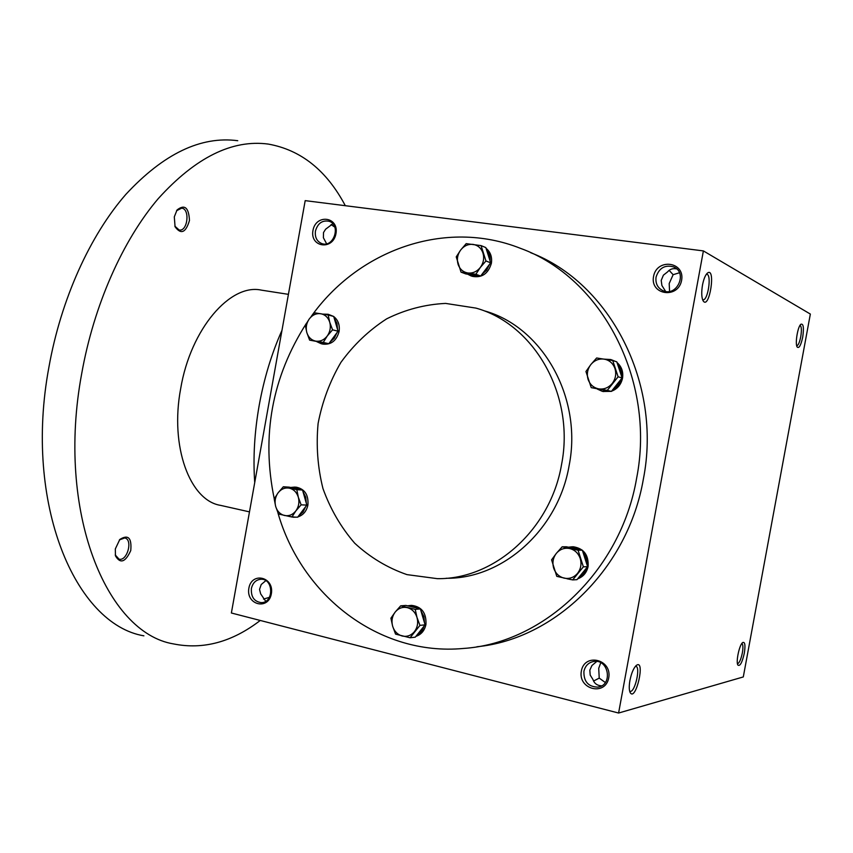 <?xml version="1.0" encoding="UTF-8"?>
<svg xmlns="http://www.w3.org/2000/svg" width="853" height="853" viewBox="0 0 853 853"><rect width="100%" height="100%" fill="white"/><g stroke="black" fill="none" stroke-linecap="round" stroke-linejoin="round"><path stroke-width="1.28" d="M737.45 663.762C739.295 663.165 740.926 659.561 742.345 652.94C743.24 647.534 743.07 644.378 741.854 643.461M265.816 580.658L261.221 584.529L259.536 589.423L260.666 593.869L265.731 601.28M251.39 588.527C252.776 582.791 255.985 579.699 261.039 579.251C273.653 578.569 273.984 602.858 261.338 602.634C254.215 601.642 250.899 596.94 251.39 588.527M248.873 588.197C251.72 571.425 274.453 576.937 271.35 593.795C268.396 610.684 245.728 604.884 248.873 588.197M600.757 662.738L598.721 668.315L599.222 678.114L605.331 682.528M583.91 671.354C585.243 665.703 588.602 662.386 593.987 661.427C608.946 658.974 612.987 685.471 597.868 687.123C588.303 686.846 583.644 681.59 583.91 671.354M581.351 671.044C584.529 652.556 612.241 659.273 608.733 677.868C605.406 696.517 577.78 689.448 581.351 671.044M315.439 231.067C317.721 223.294 322.263 220.031 329.077 221.268C341.307 224.84 333.8 248.042 321.869 243.606C316.879 241.506 314.746 237.315 315.439 231.067M312.955 230.523C315.813 213.634 339.099 216.63 335.965 233.637C332.99 250.654 309.778 247.359 312.955 230.523M669.125 270.358L673.124 274.687L669.2 283.548L669.562 291.374M673.124 274.687L679.446 272.757M656.064 277.108C659.07 267.949 664.945 264.558 673.678 266.914C687.934 272.629 676.973 297.132 663.069 290.724C657.631 288.037 655.296 283.495 656.064 277.108M653.537 276.532C656.746 257.905 685.14 261.551 681.611 280.328C678.252 299.126 649.933 295.117 653.537 276.532M601.589 685.855C597.164 685.588 594.285 683.477 592.952 679.51L590.191 675.054L589.828 670.138L591.929 665.532L596.759 661.448M599.222 678.114L593.56 681.046M269.409 597.345L263.545 599.083M676.685 268.908C672.942 268.119 669.914 269.1 667.6 271.862L663.41 275.156L661.214 280.392L661.896 285.488L665.617 291.427M332.83 223.795L325.622 229.201L323.511 232.549L323.394 237.763L326.603 243.755M530.619 252.68C609.714 282.684 662.376 383.072 643.343 479.205C628.043 568.439 554.876 639.196 476.955 646.755M618.596 713.033L703.384 250.91L810.35 314.064L743.294 676.941L618.596 713.033L231.376 612.998L305.193 200.636L703.384 250.91M802.694 337.234C804.038 327.797 803.441 323.458 800.903 324.236C797.715 326.496 794.879 343.812 797.16 347.011C799.037 348.706 800.882 345.444 802.694 337.234M702.499 285.051C703.65 279.23 705.228 275.284 707.233 273.237C716.296 265.72 709.376 310.918 703.043 300.725C701.518 297.43 701.337 292.195 702.499 285.051M744.317 653.195C745.533 645.167 744.978 641.616 742.675 642.544C739.391 644.708 735.734 661.821 737.866 665.041C739.999 666.62 742.142 662.674 744.317 653.195M629.93 680.427C631.444 673.092 633.555 668.091 636.285 665.436C645.838 658.249 635.741 702.605 630.111 692.476C629.045 689.992 628.981 685.983 629.93 680.427M277.875 512.674C301.365 595.469 378.999 656.394 463.499 648.451C543.873 643.183 620.813 570.785 636.594 478.416C656.085 380.086 601.504 277.641 520.49 248.351C445.383 218.496 358.335 249.982 311.121 316.58M306.483 323.212C271.979 377.197 261.242 435.734 274.25 498.834M446.162 578.27C502.63 579.102 558.342 529.66 569.143 465.471C582.695 397.455 542.295 326.699 484.259 310.823M561.551 464.522C575.253 395.675 534.468 324.108 475.899 308.093L445.618 303.412C425.061 304.404 405.41 309.543 386.676 318.83C368.965 330.26 353.707 344.772 340.923 362.365C329.898 381.28 322.295 401.646 318.105 423.451C316.036 445.575 317.647 467.263 322.956 488.524C330.314 509.006 340.901 527.239 354.709 543.212C370.106 557.414 387.529 567.885 406.977 574.623L437.354 578.665C494.335 579.518 550.611 529.489 561.551 464.522M331.071 224.563L334.802 227.133M635.442 666.278L635.794 666.3C640.859 666.683 634.909 692.839 630.079 691.314L629.642 691.143M706.327 274.282L706.806 274.271C711.903 274.581 707.841 301.184 702.925 299.734L702.552 299.606M796.723 345.849C798.259 345.412 799.592 342.394 800.743 336.807C801.777 330.271 801.543 326.422 800.061 325.27M254.727 482.574C252.978 457.88 254.482 432.076 259.227 405.164C264.11 378.274 271.691 353.323 281.98 330.335M249.481 511.875L220.575 505.371C190.027 500.668 169.694 446.791 180.665 388.691C190.635 328.789 230.406 283.175 261.381 290.137L288.421 294.349M260.25 620.462C232.123 642.085 203.217 649.901 173.532 643.919C106.518 632.979 55.925 511.811 81.707 373.571C93.958 304.756 122.843 240.215 158.221 198.664C195.518 157.453 232.208 139.263 268.29 144.082C301.002 149.936 326.667 170.483 345.316 205.701M174.3 216.865L177.051 209.966C184.653 204.038 188.79 207.535 189.473 220.458C185.815 232.698 181.017 234.81 175.078 226.791L174.3 216.865M115.326 548.927L119.815 539.448C128.227 534.202 131.874 537.902 130.754 550.548C125.412 562.276 120.316 564.046 115.454 555.868L115.326 548.927M143.89 635.826C75.501 624.407 23.404 503.974 48.898 367.259C60.989 299.19 90.034 235.417 125.839 194.399C163.595 153.721 200.903 135.83 237.752 140.713M119.399 539.917L124.687 537.955C133.196 539.288 127.31 561.509 119.057 559.173L115.251 554.951M176.55 210.723L181.7 208.143C190.315 208.964 187.607 231.856 179.13 230.001L174.844 226.141M461.036 272.15L456.227 256.881L460.652 250.046C457.517 254.493 456.664 259.237 458.072 264.302C459.799 269.217 463.072 272.118 467.892 272.992C472.786 273.493 476.944 271.627 480.367 267.405C483.534 262.937 484.397 258.16 482.969 253.064C481.199 248.116 477.893 245.227 473.063 244.395C468.169 243.947 464.032 245.824 460.652 250.046L466.186 243.638L481.06 245.611L485.954 260.965L480.367 267.405L475.878 274.25L461.036 272.15L465.887 273.941L480.655 276.031L490.678 262.831L485.815 247.583L481.06 245.611M471.634 276.095L472.306 276.34C481.86 278.11 488.215 273.76 491.381 263.321C492.277 256.988 490.507 251.976 486.039 248.308M490.678 262.831L485.954 260.965M480.655 276.031L475.878 274.25M481.817 274.495L486.583 270.252L489.505 264.377M467.604 274.176L470.781 275.786L478.938 275.786M490.112 261.061C490.411 256.454 489.164 252.552 486.381 249.353M309.628 340.134L306.824 332.585L305.31 325.356L309.276 318.926C306.387 323.138 305.566 327.691 306.824 332.585C308.391 337.351 311.377 340.198 315.791 341.136C320.27 341.712 324.097 339.995 327.264 335.986C330.196 331.753 331.017 327.168 329.738 322.242C328.149 317.455 325.132 314.618 320.707 313.723C316.218 313.19 312.411 314.928 309.276 318.926L314.533 312.806L328.17 314.981L329.738 322.242L332.563 329.834L327.264 335.986L323.244 342.437L309.628 340.134L328.8 343.706L338.065 331.199L333.694 316.442L328.17 314.981M322.85 344.1L322.988 344.132C331.167 344.911 336.53 340.71 339.089 331.508C339.963 325.1 338.183 320.12 333.726 316.548M333.491 316.388L328.33 314.33M338.065 331.199L332.563 329.834M328.8 343.706L323.244 342.437M329.876 342.256L334.269 338.257L336.988 332.659M316.815 341.69L321.229 343.727L327.211 343.439M331.742 315.93L328.085 314.267L323.191 314.128M337.553 329.482L336.956 323.33L334.205 318.148M278.451 514.007L275.658 506.426L274.197 498.92L278.099 492.821C275.231 496.904 274.421 501.436 275.658 506.426C277.193 511.299 280.147 514.316 284.507 515.489C288.943 516.3 292.728 514.775 295.863 510.904C298.763 506.799 299.584 502.236 298.326 497.214C296.759 492.32 293.784 489.313 289.402 488.183C284.966 487.415 281.202 488.961 278.099 492.821L283.335 486.775L296.823 489.675L298.326 497.214L301.141 504.837L295.863 510.904L291.907 517.014L278.451 514.007M291.907 517.014L297.644 517.195L306.835 505.093L302.527 490.027L289.103 487.138L283.335 486.775M297.868 516.907C303.188 515.201 306.536 511.235 307.912 505.008C308.658 494.996 304.82 489.068 296.396 487.212L296.023 487.18M293.059 517.227L296.631 517.163M302.527 490.027L296.823 489.675M306.835 505.093L301.141 504.837M298.71 515.788L303.071 511.992L305.758 506.501M289.039 516.449L294.818 517.11M300.96 489.686L294.584 487.095L290.66 487.468M306.334 503.334L305.737 497.118L303.028 491.776M395.568 634.12L392.636 626.209L390.909 618.19L395.184 612.07C392.124 616.229 391.271 620.941 392.636 626.209C394.31 631.359 397.498 634.621 402.211 636.007C406.988 637.02 411.05 635.57 414.419 631.646C417.522 627.467 418.375 622.722 416.989 617.423C415.283 612.241 412.063 608.978 407.339 607.645C402.552 606.675 398.511 608.146 395.184 612.07L400.686 605.833L415.219 609.362L416.989 617.423L419.953 625.377L410.069 637.767L395.568 634.12M410.069 637.767L415.262 637.159L425.093 624.844L420.38 608.935L405.911 605.427L400.686 605.833M415.891 636.37C421.243 634.579 424.591 630.623 425.946 624.492C426.521 613.019 421.755 606.643 411.636 605.385L410.602 605.47M420.38 608.935L415.219 609.362M425.093 624.844L419.953 625.377M416.403 635.73C420.113 633.8 422.619 630.655 423.941 626.283M418.684 608.53L409.994 605.513L407.595 605.833M424.538 622.989L423.877 616.474L420.924 610.791M556.774 576.351L551.582 559.845L556.369 553.341C553.043 557.734 552.147 562.66 553.672 568.109C555.538 573.451 559.046 576.799 564.196 578.153C569.431 579.123 573.866 577.545 577.513 573.397C580.872 568.983 581.778 564.025 580.232 558.534C578.323 553.17 574.783 549.833 569.612 548.522C564.377 547.594 559.963 549.204 556.369 553.341L562.17 546.805L578.078 550.228L583.367 566.829L572.651 579.912L556.774 576.351M572.651 579.912L576.959 579.667L587.6 566.68L582.343 550.196L566.531 546.794L562.17 546.805M577.609 578.867C583.228 576.809 586.725 572.672 588.101 566.445C588.773 555.122 583.91 548.564 573.515 546.794L572.48 546.794M582.343 550.196L578.078 550.228M587.6 566.68L583.367 566.829M578.195 578.163C582.226 576.084 584.945 572.768 586.363 568.194M567.096 578.782L571.062 579.603M580.498 549.79L572.15 546.794L568.365 547.189M586.992 564.761C587.29 559.941 585.947 555.719 582.951 552.104M591.225 387.646L585.947 371.503L590.809 364.604C587.45 369.146 586.555 374.094 588.101 379.436C589.999 384.65 593.549 387.795 598.763 388.883C604.052 389.576 608.541 387.763 612.219 383.455C615.621 378.892 616.527 373.913 614.949 368.528C613.008 363.293 609.426 360.158 604.201 359.124C598.902 358.473 594.445 360.307 590.809 364.604L596.642 357.983L612.731 360.552L618.105 376.791L607.283 390.365L591.225 387.646L611.356 391.42L622.114 377.943L616.772 361.821L612.731 360.552M611.526 391.207C617.423 388.968 621.091 384.618 622.53 378.167C623.458 371.759 621.613 366.545 617.007 362.536M615.312 361.363L611.366 359.731M603.05 391.484L611.036 391.367M622.114 377.943L618.105 376.791M611.356 391.42L607.283 390.365M612.603 389.853C616.687 387.582 619.438 384.138 620.856 379.521M597.239 389.032L602.143 391.26L609.5 391.101M614.032 360.958L610.684 359.529L604.414 359.156M621.485 376.066C621.794 371.258 620.419 367.131 617.391 363.687M261.903 602.591L261.338 602.634M674.904 267.565L673.678 266.914M599.595 686.718L597.868 687.123M470.781 275.786L472.306 276.34M321.229 343.727L322.988 344.132M294.584 487.095L296.396 487.212M409.994 605.513L411.636 605.385M572.15 546.794L573.515 546.794M602.143 391.26L603.444 391.591"/></g></svg>

